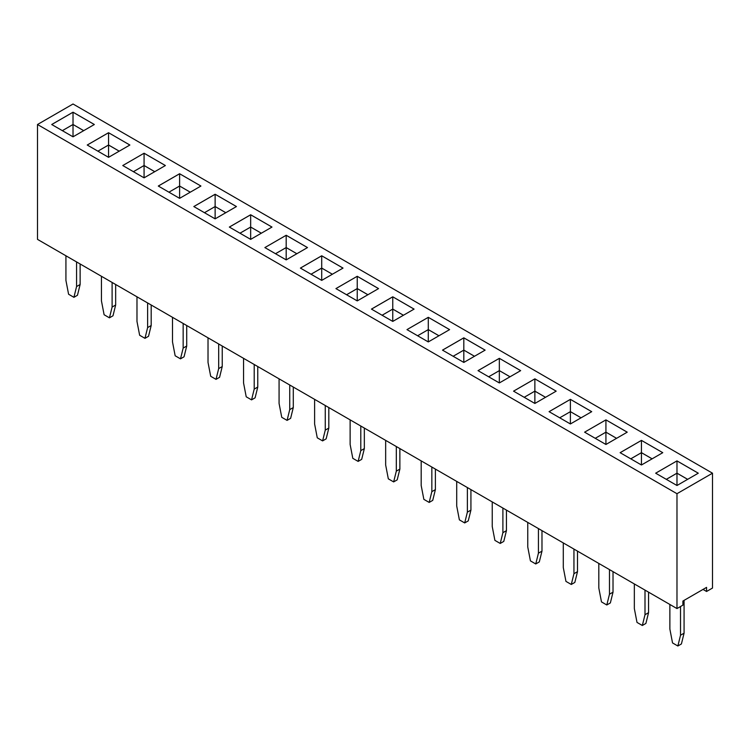 <?xml version="1.0" encoding="UTF-8"?>
<svg xmlns="http://www.w3.org/2000/svg" width="750" height="750" viewBox="0 0 750 750"><rect width="100%" height="100%" fill="white"/><g stroke="black" fill="none" stroke-linecap="round" stroke-linejoin="round"><path stroke-width="1.12" d="M676.978 493.706L676.978 608.569L37.5 239.372L37.5 124.509L676.978 493.706L712.5 473.194L73.022 103.997L37.5 124.509M676.978 608.569L682.894 605.147L682.894 601.05L706.575 587.372L706.575 591.478L712.5 588.056L712.5 473.194M499.341 382.95L520.659 370.641L499.341 358.331L478.022 370.641L499.341 382.95L499.341 370.641L488.663 376.781L499.341 370.641L499.341 358.35L478.041 370.65M463.819 362.438L485.128 350.128L463.819 337.819L442.5 350.128L463.819 362.438L463.819 350.128L453.141 356.269M406.978 329.616L428.287 341.925L449.606 329.616L428.287 317.316L406.978 329.616L428.287 317.334L428.287 329.597L417.609 335.766L428.287 329.616L428.287 341.925M570.394 423.966L591.712 411.666L570.394 399.356L549.075 411.666L570.394 423.966L570.394 411.666L559.716 417.806L570.394 411.666L570.394 399.375L549.094 411.675M556.181 391.153L534.872 378.844L513.553 391.153L534.872 403.453L556.181 391.153L534.872 378.863L513.572 391.163M271.978 227.062L250.659 214.753L229.341 227.062L250.659 239.372L271.978 227.062L250.659 214.781L229.359 227.072M307.481 247.584L286.181 235.284L264.872 247.575L286.181 259.884L307.5 247.575L286.181 235.266L264.891 247.584M300.394 268.087L321.713 280.387L343.022 268.087L321.713 255.778L300.394 268.087M371.447 309.103L392.766 321.412L414.075 309.103L392.766 296.803L371.447 309.103M357.234 276.291L335.925 288.6L357.234 300.9L378.553 288.6L357.234 276.291L335.934 288.609M108.553 157.322L129.872 145.022L108.553 132.713L87.234 145.022L108.553 157.322L108.553 145.022L97.894 151.172L108.553 145.003L108.553 132.731L87.253 145.031M165.375 165.544L144.075 153.244L122.766 165.534L144.075 177.834L165.394 165.534L144.075 153.225L122.784 165.544M200.925 186.037L179.606 173.737L158.287 186.037L179.606 198.347L200.925 186.037L179.606 173.756L158.306 186.056M215.128 218.859L236.447 206.55L215.128 194.25L193.819 206.55L215.128 218.859L215.128 206.55L204.459 212.7L215.128 206.55L215.128 194.269L193.837 206.559M662.766 452.681L641.447 440.381L620.128 452.681L641.447 464.991L662.766 452.681L641.447 440.4L620.147 452.691M584.606 432.169L605.925 444.478L627.234 432.169L605.925 419.869L584.606 432.169L605.925 419.887L605.925 432.15L595.247 438.319L605.925 432.169L605.925 444.478M676.978 460.884L655.659 473.194L676.978 485.503L698.288 473.194L676.978 460.884L655.678 473.203M94.341 124.509L73.022 112.2L51.712 124.509L73.022 136.819L94.341 124.509M706.575 591.478L703.022 589.425M499.341 358.331L520.641 370.65M485.109 350.138L463.819 337.847L442.519 350.138M428.287 317.316L449.587 329.625M591.694 411.675L570.394 399.375M250.659 214.753L250.659 227.044L239.981 233.203L250.659 227.062L250.659 239.372M343.012 268.097L321.713 255.797L300.413 268.097M414.066 309.122L392.766 296.822L371.466 309.122M378.534 288.609L357.234 276.309L357.234 288.572L346.566 294.741M108.553 132.713L129.853 145.031M179.606 173.737L179.606 186.019L168.928 192.188L179.606 186.037L179.606 198.347M236.428 206.559L215.128 194.269M605.925 419.869L627.216 432.188M698.269 473.203L676.978 460.912L676.978 473.175L666.3 479.334M94.322 124.519L73.022 112.219L51.731 124.519M293.287 387.047L293.287 407.559L290.625 418.331L287.072 420.384L281.747 417.309L279.075 403.463L279.075 378.844M289.734 385.003L289.734 409.613L287.072 420.384M325.266 405.506L325.266 430.125L322.603 440.897L317.269 437.812L314.606 423.975L314.606 399.356M328.819 407.559L328.819 428.072L326.147 438.844L322.603 440.897M360.787 426.019L360.787 450.637L358.125 461.4L352.8 458.325L350.128 444.478L350.128 419.869M364.341 428.072L364.341 448.584L361.678 459.356L358.125 461.4M467.372 487.556L467.372 512.166L464.7 522.938L459.375 519.862L456.713 506.016L456.713 481.397M470.925 489.609L470.925 510.113L468.253 520.884L464.7 522.938M435.394 469.097L435.394 489.609L432.731 500.372L429.178 502.425L423.853 499.35L421.181 485.503L421.181 460.894M431.841 467.044L431.841 491.653L429.178 502.425M399.872 448.584L399.872 469.097L397.2 479.859L393.647 481.912L388.322 478.837L385.659 464.991L385.659 440.381M396.319 446.531L396.319 471.15L393.647 481.912M502.894 508.069L502.894 532.678L500.231 543.45L494.897 540.375L492.234 526.528L492.234 501.909M506.447 510.113L506.447 530.625L503.784 541.397L500.231 543.45M183.159 323.466L183.159 348.084L180.497 358.847L175.162 355.772L172.5 341.925L172.5 317.316M186.713 325.519L186.713 346.031L184.05 356.794L180.497 358.847M222.234 346.031L222.234 366.544L219.572 377.306L216.019 379.359L210.694 376.284L208.022 362.438L208.022 337.828M218.681 343.978L218.681 368.588L216.019 379.359M254.213 364.491L254.213 389.1L251.55 399.872L246.216 396.797L243.553 382.95L243.553 358.331M257.766 366.544L257.766 387.047L255.103 397.819L251.55 399.872M112.106 282.441L112.106 307.059L109.444 317.831L104.109 314.747L101.447 300.909L101.447 276.291M115.659 284.494L115.659 305.006L112.997 315.778L109.444 317.831M151.181 305.006L151.181 325.519L148.519 336.291L144.966 338.334L139.641 335.259L136.978 321.412L136.978 296.803M147.628 302.953L147.628 327.572L144.966 338.334M76.575 261.938L76.575 286.547L73.913 297.319L68.587 294.244L65.925 280.397L65.925 255.778M80.128 263.981L80.128 284.494L77.466 295.266L73.913 297.319M538.425 528.572L538.425 553.191L535.753 563.962L530.428 560.878L527.766 547.041L527.766 522.422M541.978 530.625L541.978 551.138L539.306 561.909L535.753 563.962M577.5 551.138L577.5 571.65L574.837 582.422L571.284 584.466L565.95 581.391L563.288 567.544L563.288 542.934M573.947 549.084L573.947 573.703L571.284 584.466M645 590.109L645 614.719L642.337 625.491L637.003 622.416L634.341 608.569L634.341 583.959M648.553 592.163L648.553 612.675L645.891 623.438L642.337 625.491M609.478 569.597L609.478 594.216L606.806 604.978L601.481 601.903L598.819 588.056L598.819 563.447M613.022 571.65L613.022 592.163L610.359 602.925L606.806 604.978M680.522 606.516L680.522 635.231L677.859 646.003L672.534 642.928L669.872 629.081L669.872 604.462M684.075 600.366L684.075 633.178L681.413 643.95L677.859 646.003M510.019 376.781L499.341 370.622L510 376.791M463.819 337.847L463.819 350.109L453.159 356.278M474.488 356.269L463.819 350.109L474.478 356.278M438.966 335.766L428.287 329.597M581.072 417.806L570.394 411.637L581.053 417.816M534.872 378.863L534.872 391.134L524.194 397.294L534.872 391.153L534.872 403.453M534.872 391.153L545.522 397.303L534.872 391.134M261.337 233.203L250.659 227.044L261.319 233.212M286.181 235.284L286.181 247.556L275.512 253.716L286.181 247.575L286.181 259.884M286.181 247.575L296.841 253.725L286.181 247.556M321.713 255.797L321.713 268.069L311.034 274.228M321.713 280.387L321.713 268.087L332.372 274.237L321.713 268.069L311.053 274.237M392.766 296.822L392.766 309.084L382.087 315.253M403.434 315.253L392.766 309.084L382.106 315.262M367.913 294.741L357.234 288.572M119.231 151.163L108.553 145.003M144.075 153.244L144.075 165.506L133.406 171.675M154.753 171.675L144.075 165.506L133.425 171.684M179.606 186.037L190.266 192.197L179.606 186.019M225.806 212.7L215.128 206.531L225.787 212.709M641.447 440.4L641.447 452.662L630.769 458.831M652.125 458.831L641.447 452.662L630.788 458.841M605.925 432.169L616.575 438.328L605.925 432.15M687.647 479.334L676.978 473.175M73.022 112.219L73.022 124.491L62.353 130.65M83.7 130.65L73.022 124.491L62.372 130.659M293.287 407.559L289.734 409.613M328.819 428.072L325.266 430.125M364.341 448.584L360.787 450.637M470.925 510.113L467.372 512.166M435.394 489.609L431.841 491.653M399.872 469.097L396.319 471.15M506.447 530.625L502.894 532.678M186.713 346.031L183.159 348.084M222.234 366.544L218.681 368.588M257.766 387.047L254.213 389.1M115.659 305.006L112.106 307.059M151.181 325.519L147.628 327.572M80.128 284.494L76.575 286.547M541.978 551.138L538.425 553.191M577.5 571.65L573.947 573.703M648.553 612.675L645 614.719M613.022 592.163L609.478 594.216M684.075 633.178L680.522 635.231M438.947 335.775L428.287 329.616M403.425 315.262L392.766 309.103L392.766 321.412M367.894 294.75L357.234 288.6L346.575 294.75M119.212 151.172L108.553 145.022M154.734 171.684L144.075 165.534L144.075 177.834M652.106 458.841L641.447 452.681L641.447 464.991M687.628 479.344L676.978 473.194L666.319 479.344M83.681 130.659L73.022 124.509L73.022 136.819M357.234 288.6L357.234 300.9M676.978 473.194L676.978 485.503"/></g></svg>
